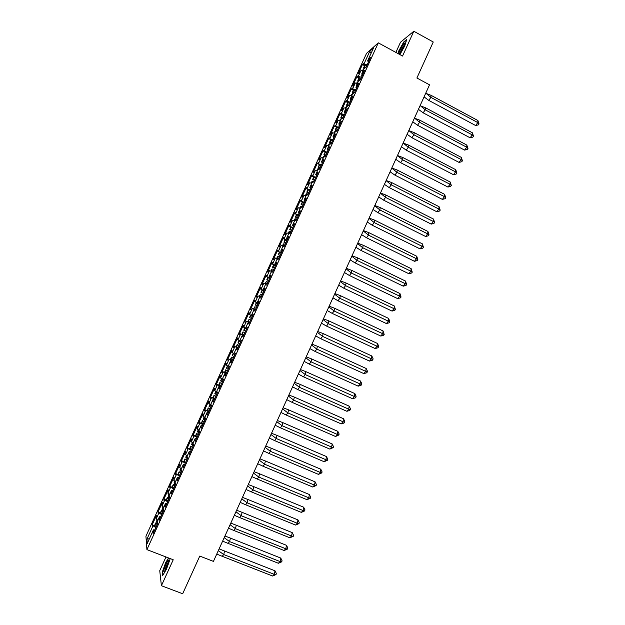 <?xml version="1.0" encoding="UTF-8"?>
<svg xmlns="http://www.w3.org/2000/svg" width="625" height="625" viewBox="0 0 625 625"><rect width="100%" height="100%" fill="white"/><g stroke="black" fill="none" stroke-linecap="round" stroke-linejoin="round"><path stroke-width="0.94" d="M165.984 556.969L159.742 570.68L161.406 585.719L173.227 559.758L146.914 549.617L378.297 42.844L402.539 56.039L413.82 31.25L400.492 42.242L395.867 52.406M413.82 31.25L433.25 41.992L416.898 78L429.531 84.828L213.438 561.391L199.781 556.078L182.672 593.75L161.406 585.719M378.297 42.844L366.531 53.375L145.93 536.219L146.914 549.617M358.5 80.859L357.82 80.461L358.844 80.109L356.109 86.086L357.023 87.047M343.172 117.383L340.867 117.586L342.039 117.625L341.414 119.008L342.898 117.977L347.234 108.492L344.586 111.328L347.32 105.336L347.82 104.969L347.195 106.344L348.727 105.227L353.047 95.75L350.352 98.703L353.086 92.719L353.602 92.32L352.969 93.695L354.539 92.484L358.859 83.023L356.109 86.086M341.555 117.969L338.812 123.969L339.758 124.852M243.609 335.414L242.477 334.93L242.094 336.484L242.906 336.961L247.32 327.297L246.484 326.891L245.562 328.156L248.352 322.047L247.992 323.578L248.844 323.961L253.25 314.305L252.367 313.992L251.445 315.289L254.227 309.188L253.883 310.688L254.773 310.977L259.18 301.336L258.258 301.109L257.312 302.43L260.094 296.336L259.758 297.805L260.695 298.008L265.094 288.375L264.133 288.234L263.18 289.594L265.953 283.508L265.633 284.938L266.609 285.055L271 275.43L270 275.383L269.031 276.766L271.812 270.688L271.508 272.094L272.516 272.117L276.906 262.5L275.867 262.547L274.883 263.953L277.656 257.883L277.367 259.258L278.422 259.188L282.805 249.586L281.719 249.719L280.727 251.156L283.5 245.094L283.219 246.43L284.312 246.281L288.695 236.687L287.57 236.906L286.57 238.375L289.336 232.312L289.07 233.625L290.203 233.383L294.578 223.805L293.414 224.109L292.398 225.602L295.164 219.555L294.914 220.836L296.086 220.5L300.453 210.93L299.25 211.328L298.219 212.852L300.984 206.805L300.75 208.055L301.961 207.633L306.328 198.078L305.078 198.562L304.039 200.109L306.797 194.07L306.578 195.289L307.828 194.781L312.188 185.234L310.906 185.812L309.852 187.383L312.609 181.352L312.398 182.539L313.688 181.945L318.047 172.406L316.719 173.07L315.656 174.672L318.406 168.648L318.844 168.422L318.211 169.805L319.547 169.125L323.898 159.594L322.531 160.344L321.453 161.977L324.203 155.961L324.656 155.703L324.023 157.086L325.391 156.312L329.742 146.797L328.336 147.633L327.25 149.289L329.992 143.281L330.453 143L329.828 144.383L331.234 143.523L335.578 134.016L333.031 136.625L335.773 130.617L336.25 130.305L335.617 131.688L337.07 130.742L341.406 121.25L338.812 123.969M242.477 334.93L239.68 341.039L240.586 339.797L241.383 340.297L236.969 349.977L236.195 349.406L236.586 347.82L233.789 353.938L234.68 352.727L235.438 353.312L231.016 363.008L230.289 362.344L230.695 360.727L227.891 366.852L228.773 365.664L229.492 366.344L225.062 376.047L224.375 375.297L224.789 373.648L221.992 379.781L222.852 378.625L223.531 379.391L219.102 389.102L218.453 388.266L218.883 386.578L216.078 392.719L216.93 391.594L217.57 392.453L213.125 402.18L212.523 401.25L212.969 399.531L210.164 405.68L211 404.578L211.594 405.531L207.156 415.266L206.586 414.242L207.047 412.492L204.234 418.648L205.062 417.578L205.617 418.625L201.172 428.367L200.648 427.258L201.125 425.477L198.305 431.641L199.125 430.594L199.633 431.734L195.18 441.484L194.695 440.281L195.188 438.469L192.367 444.641L193.172 443.625L193.641 444.852L189.18 454.617L188.742 453.32L189.25 451.477L186.43 457.656L187.219 456.664L187.641 457.992L183.18 467.766L182.781 466.375L183.297 464.5L180.477 470.688L181.25 469.727L181.641 471.141L177.172 480.93L176.812 479.445L177.344 477.539L174.516 483.727L174.633 484.227L175.281 482.805L175.625 484.312L171.148 494.109L170.836 492.531L171.383 490.594L168.555 496.789L168.648 497.32L169.305 495.891L169.609 497.492L165.125 507.305L164.852 505.633L165.414 503.664L162.586 509.867L162.664 510.422L163.32 508.992L163.578 510.687L159.094 520.508L159.445 516.742L156.602 522.953L156.68 523.547L157.328 522.109L157.547 523.898L153.055 533.734L153.461 529.844L147.242 543.461L146.914 539.172L153.031 525.766L155.836 527.648M157.883 520.148L156.133 518.992L156.492 515.328L152.156 524.828L152.336 526.586L152.977 525.18L153.031 525.766M156.133 518.992L158.922 512.875L161.742 514.719M163.781 507.25L162.016 506.102L162.328 502.562L157.992 512.055L158.211 513.719L158.852 512.32L158.922 512.875M162.016 506.102L164.805 500L167.633 501.813M169.664 494.359L167.891 493.234L168.438 491.328L168.148 489.812L163.82 499.289L164.078 500.875L164.719 499.477L164.805 500M167.891 493.234L170.68 487.133L173.523 488.914M175.547 481.484L173.766 480.383L174.297 478.5L173.969 477.078L169.641 486.547L169.938 488.039L170.68 487.133M173.766 480.383L176.547 474.289L179.406 476.031M181.328 468.57L179.633 467.539L180.148 465.695L179.781 464.352L175.461 473.812L175.797 475.219L176.547 474.289M179.633 467.539L182.414 461.453L185.281 463.172M187.281 455.773L185.492 454.711L185.992 452.898L185.586 451.648L181.273 461.094L181.648 462.414L182.414 461.453M185.492 454.711L188.266 448.633L191.148 450.32M193.148 442.938L191.344 441.898L191.828 440.117L191.383 438.953L187.07 448.391L187.492 449.617L188.266 448.633M191.344 441.898L194.117 435.828L197.008 437.477M199 430.125L197.188 429.102L197.664 427.352L197.18 426.273L192.867 435.703L193.328 436.844L194.117 435.828M197.188 429.102L199.961 423.039L202.867 424.656M204.844 417.32L202.852 415.984L203.484 414.602L202.961 413.609L198.664 423.023L199.156 424.078L199.961 423.039M203.023 416.32L205.797 410.266L208.711 411.844M210.688 404.531L208.672 403.25L209.305 401.859L208.742 400.953L204.445 410.359L204.977 411.328L205.797 410.266M208.859 403.555L211.625 397.5L214.555 399.055M216.523 391.758L214.484 390.523L215.117 389.133L214.516 388.32L210.227 397.711L210.797 398.594L211.625 397.5M214.688 390.797L217.445 384.75L220.391 386.273M222.352 378.992L220.289 377.812L220.922 376.422L220.281 375.695L215.992 385.078L216.609 385.875L217.445 384.75M220.508 378.055L223.266 372.016L226.219 373.508M228.172 366.25L226.094 365.109L226.727 363.727L226.047 363.086L221.758 372.461L222.414 373.164L223.266 372.016M226.32 365.328L229.07 359.297L232.047 360.75M233.984 353.516L231.883 352.43L232.516 351.047L231.797 350.484L227.523 359.852L228.211 360.477L229.07 359.297M232.125 352.617L234.875 346.594L237.859 348.016M239.789 340.797L237.672 339.758L238.305 338.375L237.547 337.906L233.273 347.258L234 347.797L234.875 346.594M237.922 339.922L240.672 333.898L243.672 335.289M245.594 328.094L243.453 327.102L244.086 325.727L243.289 325.336L239.016 334.68L239.789 335.133L240.672 333.898M243.719 327.234L246.469 321.219L248.344 322.07M252.523 315.906L249.227 314.461L249.859 313.086L249.023 312.781L244.758 322.117L245.562 322.484L246.469 321.219M249.508 314.562L252.25 308.562L254.133 309.391M258.312 303.219L255 301.836L255.625 300.461L254.75 300.242L250.492 309.562L251.336 309.844L252.25 308.562M255.289 301.906L258.031 295.906L259.922 296.719M264.102 290.547L260.758 289.219L261.391 287.844L260.477 287.719L256.219 297.031L257.102 297.219L258.031 295.906M261.062 289.266L263.797 283.273L265.703 284.062M269.883 277.883L266.516 276.617L267.141 275.25L266.195 275.203L261.938 284.508L262.859 284.617L263.797 283.273M266.828 276.641L269.562 270.656L271.477 271.422M275.656 265.242L272.266 264.031L272.891 262.664L271.898 262.703L267.656 271.992L268.617 272.016L269.562 270.656M272.594 264.023L275.32 258.047L277.242 258.797M281.422 252.609L278.008 251.461L278.633 250.094L277.609 250.219L273.367 259.5L274.359 259.438L275.32 258.047M278.352 251.422L281.078 245.453L283 246.18M287.188 239.992L283.742 238.906L284.367 237.539L283.305 237.742L279.07 247.016L280.102 246.875L281.078 245.453M284.094 238.836L286.82 232.875L288.758 233.586M292.938 227.391L289.477 226.359L290.094 224.992L288.992 225.289L284.766 234.547L285.836 234.32L286.82 232.875M289.836 226.266L292.562 220.305L294.5 221M298.688 214.797L295.195 213.828L295.82 212.461L294.68 212.844L290.453 222.094L291.562 221.781L292.562 220.305M295.578 213.703L298.297 207.75L300.242 208.43M304.43 202.219L300.914 201.312L301.539 199.945L300.359 200.406L296.133 209.648L297.289 209.258L298.297 207.75M301.305 201.164L304.023 195.219L305.977 195.867M310.172 189.656L306.625 188.812L307.25 187.445L306.031 187.992L301.812 197.227L303 196.742L304.023 195.219M307.031 188.633L309.742 182.695L311.703 183.328M315.898 177.109L312.328 176.32L312.953 174.961L311.695 175.586L307.484 184.812L308.711 184.242L309.742 182.695M312.75 176.117L315.461 170.18L317.43 170.797M321.617 164.578L318.031 163.844L318.648 162.484L317.359 163.195L313.148 172.406L314.414 171.758L315.461 170.18M318.461 163.609L321.164 157.688L323.141 158.281M327.336 152.055L323.719 151.383L324.344 150.023L323.016 150.82L318.812 160.023L320.109 159.289L321.164 157.688M324.164 151.117L326.867 145.203L328.852 145.773M333.047 139.547L329.406 138.938L330.023 137.578L328.664 138.453L324.461 147.648L326.867 145.203M329.859 138.648L332.562 132.734L334.555 133.289M338.75 127.055L335.086 126.5L335.703 125.148L334.305 126.109L330.109 135.289L332.562 132.734M335.555 126.18L338.25 120.273L340.25 120.812M344.453 114.578L341.242 113.734L340.758 114.078L341.375 112.727L339.938 113.773L335.75 122.945L338.25 120.273M341.242 113.734L343.938 107.836L345.945 108.352M350.141 102.109L346.922 101.297L346.43 101.672L347.047 100.32L345.57 101.445L341.383 110.609L343.938 107.836M346.922 101.297L349.609 95.406L351.625 95.906M355.828 89.664L352.594 88.883L352.086 89.281L352.703 87.93L351.195 89.141L347.008 98.289L349.609 95.406M352.594 88.883L355.281 82.992L357.305 83.469M361.508 77.227L358.258 76.469L357.742 76.898L358.359 75.555L356.812 76.844L352.633 85.984L355.281 82.992M358.258 76.469L360.945 70.594L362.977 71.055M367.18 64.797L363.922 64.078L363.391 64.531L364.008 63.188L362.422 64.555L358.25 73.688L360.945 70.594M363.922 64.078L369.758 51.305L373.539 47.938L367.609 60.906L368.5 61.906M358.844 80.109L359.367 79.688L358.742 81.062L360.352 79.766L364.664 70.312L361.867 73.492L364.594 67.523L365.133 67.062L364.508 68.438L366.148 67.055L370.461 57.617L367.609 60.906M160.906 516.539L160.297 516.141L159.992 516.805M160.75 516.891L159.445 516.742M166.805 503.633L166.188 503.234L165.961 503.734M166.711 503.828L165.414 503.664M172.695 490.734L171.93 490.672M172.672 490.789L171.383 490.594M178.352 477.711L177.883 477.633M178.617 477.758L177.344 477.539M184.562 464.742L183.297 464.5M190.492 451.75L189.25 451.477M196.422 438.766L195.188 438.469M202.344 425.797L201.125 425.477M208.258 412.836L207.047 412.492M214.172 399.898L212.969 399.531M220.07 386.977L218.883 386.578M225.969 374.062L224.789 373.648M231.852 361.164L230.695 360.727M237.734 348.281L236.586 347.82M251.445 315.289L252.562 315.812M257.312 302.43L258.422 302.984M263.18 289.594L264.273 290.164M269.031 276.766L270.117 277.367M274.883 263.953L275.961 264.578M280.727 251.156L281.789 251.805M286.57 238.375L287.617 239.047M292.398 225.602L293.438 226.305M298.219 212.852L299.25 213.57M304.039 200.109L305.055 200.852M309.852 187.383L310.859 188.156M315.656 174.672L316.648 175.469M321.867 162.32L322.43 162.812M321.453 161.977L322.438 162.789M327.656 149.648L327.453 150.094L328.141 150.289M327.25 149.289L328.219 150.133M333.438 136.992L333.164 137.594L333.852 137.789M333.031 136.625L333.992 137.484M339.211 124.344L338.859 125.109L339.555 125.297M344.977 111.711L344.555 112.641L345.258 112.82M344.586 111.328L345.523 112.234M350.742 99.094L350.242 100.18L350.945 100.359M350.352 98.703L351.273 99.633M356.5 86.492L355.93 87.734L356.633 87.906M362.242 73.906L361.602 75.312L362.305 75.469M361.867 73.492L362.766 74.469M371.062 53.352L369.758 51.305M149.422 538.68L146.914 539.172M154.781 529.961L153.461 529.844M364.562 65.703L362.422 64.555M365.75 67.391L365.133 67.062M365.547 65.688L363.391 64.531M368.977 60.875L368.156 60.438M369.602 59.5L368.789 59.062M358.953 77.984L356.812 76.844M353.336 90.273L351.195 89.141M347.719 102.578L345.57 101.445M342.094 114.891L339.938 113.773M336.461 127.219L334.305 126.109M329.445 138.859L328.664 138.453M323.797 151.219L323.016 150.82M318.141 163.594L317.359 163.195M312.484 175.984L311.695 175.586M306.82 188.383L306.031 187.992M301.148 200.797L300.359 200.406M295.469 213.227L294.68 212.844M289.789 225.672L288.992 225.289M284.102 238.125L283.305 237.742M278.398 250.594L277.609 250.219M272.703 263.078L271.898 262.703M266.992 275.578L266.195 275.203M261.273 288.086L260.477 287.719M255.555 300.609L254.75 300.242M249.828 313.148L249.023 312.781M239.828 335.047L239.016 334.68M234.078 347.625L233.273 347.258M228.328 360.211L227.523 359.852M222.57 372.812L221.758 372.461M216.812 385.43L215.992 385.078M211.039 398.062L210.227 397.711M205.266 410.711L204.445 410.359M199.484 423.367L198.664 423.023M193.695 436.047L192.867 435.703M187.898 448.734L187.07 448.391M182.094 461.43L181.273 461.094M176.289 474.148L175.461 473.812M170.469 486.883L169.641 486.547M164.648 499.625L163.82 499.289M158.82 512.383L157.992 512.055M156.195 526.859L154.984 525.414L155.758 522.891L154.445 525.758L152.156 524.828M360.016 80.031L359.367 79.688M359.93 78.062L357.742 76.898M363.219 73.484L362.398 73.047M363.844 72.109L363.023 71.672M154.406 530.789L153.523 530.445M155.492 526.172L152.977 525.18M153.75 532.219L152.867 531.875M157.547 523.883L156.68 523.547M160.398 517.664L159.516 517.32M161.422 513.344L158.852 512.32M159.742 519.094L158.867 518.75M163.547 510.773L162.664 510.422M166.383 504.555L165.508 504.203M167.359 500.531L164.719 499.477M165.734 505.984L164.852 505.633M169.523 497.664L168.648 497.32M172.359 491.461L171.492 491.109M173.305 487.742L170.578 486.641M171.711 492.883L170.836 492.531M175.5 484.578L174.633 484.227M178.336 478.375L177.461 478.023M179.266 474.977L176.438 473.82M177.688 479.805L176.812 479.445M181.469 471.508L180.602 471.148M184.305 465.312L183.43 464.953M185.242 462.234L182.281 461.016M183.648 466.734L182.781 466.375M187.438 458.445L186.562 458.094M190.258 452.258L189.391 451.898M191.258 449.523L188.125 448.227M189.609 453.68L188.742 453.32M193.391 445.406L192.523 445.047M196.211 439.227L195.344 438.859M195.727 436.188L195.938 435.727L197.297 436.844L193.961 435.453M195.562 440.641L194.695 440.281M199.336 432.375L198.477 432.016M202.156 426.203L201.297 425.836M203.117 424.094L199.789 422.688M201.508 427.617L200.648 427.258M205.281 419.359L204.422 419M208.102 413.195L207.234 412.828M208.938 411.359L205.617 409.945M207.453 414.609L206.586 414.242M211.219 406.367L210.359 405.992M214.031 400.203L213.172 399.836M214.75 398.633L211.43 397.211M213.383 401.617L212.523 401.25M217.148 393.383L216.289 393.008M219.953 387.227L219.094 386.852M220.547 385.93L217.242 384.492M219.313 388.641L218.453 388.266M223.07 380.406L222.211 380.039M225.875 374.266L225.016 373.891M226.344 373.234L223.047 371.781M225.234 375.672L224.375 375.297M228.984 367.453L228.125 367.078M231.789 361.312L230.93 360.938M232.133 360.547L228.844 359.094M231.141 362.727L230.289 362.344M234.891 354.516L234.039 354.133M237.695 348.383L236.836 348M237.922 347.883L234.633 346.414M237.047 349.789L236.195 349.406M240.797 341.586L239.945 341.203M243.594 335.461L242.742 335.078M243.695 335.227L240.414 333.75M242.953 336.867L242.094 336.484M246.688 328.68L245.836 328.297M249.484 322.562L248.633 322.172M252.5 315.953L249.227 314.461M252.578 315.781L251.727 315.391M253.219 314.375L252.367 313.992M255.367 309.672L254.523 309.281M258.266 303.336L255 301.836M258.461 302.898L257.609 302.508M259.102 301.5L258.258 301.109M261.25 296.797L260.398 296.406M264.016 290.734L260.758 289.219M264.336 290.031L263.492 289.641M264.977 288.633L264.133 288.234M267.125 283.93L266.273 283.539M269.766 278.141L266.516 276.617M270.203 277.18L269.359 276.781M270.844 275.781L270 275.383M272.984 271.086L272.141 270.688M275.508 265.562L272.266 264.031M276.07 264.344L275.227 263.945M276.703 262.945L275.867 262.547M278.844 258.258L278.008 257.859M281.242 253L278.008 251.461M281.922 251.516L281.086 251.117M282.562 250.117L281.719 249.719M284.695 245.438L283.859 245.039M286.977 240.453L283.742 238.906M287.773 238.711L286.93 238.305M288.406 237.312L287.57 236.906M290.547 232.633L289.703 232.234M292.695 227.922L289.477 226.359M293.617 225.914L292.781 225.508M294.25 224.516L293.414 224.109M296.383 219.844L295.547 219.438M298.414 215.398L295.195 213.828M299.453 213.133L298.617 212.727M300.086 211.742L299.25 211.328M302.219 207.07L301.383 206.664M303.969 202.813L300.914 201.312M305.281 200.367L304.445 199.953M305.914 198.977L305.078 198.562M308.039 194.312L307.211 193.898M309.477 190.227L306.625 188.812M311.102 187.609L310.273 187.203M311.734 186.227L310.906 185.812M313.859 181.57L313.031 181.156M315.055 177.68L312.328 176.32M316.922 174.875L316.086 174.461M317.555 173.484L316.719 173.07M319.672 168.836L318.844 168.422M320.641 165.164L318.031 163.844M322.727 162.148L321.898 161.734M323.359 160.766L322.531 160.344M325.484 156.117L324.656 155.703M326.242 152.664L323.719 151.383M328.531 149.445L327.703 149.023M329.164 148.055L328.336 147.633M331.281 143.422L330.453 143M331.852 140.188L329.406 138.938M334.328 136.75L333.5 136.32M334.961 135.367L334.133 134.938M337.078 130.727L336.25 130.305M337.461 127.727L335.086 126.5M340.117 124.063L339.297 123.641M340.75 122.688L339.93 122.258M342.82 118.031L342.039 117.625M343.078 115.289L340.758 114.078M345.906 111.398L345.078 110.969M346.531 110.023L345.711 109.594M348.555 105.352L347.82 104.969M348.695 102.859L346.43 101.672M351.68 98.75L350.859 98.312M352.312 97.367L351.492 96.938M354.289 92.68L353.602 92.32M354.312 90.453L352.086 89.281M357.453 86.109L356.633 85.672M358.078 84.734L357.266 84.297M399.898 54.602L404.688 46.062L406.711 39.555L403.766 41.961L398.859 50.719L397.969 53.555M168.523 557.945L165.633 562.75L162.211 572.305L162.609 575.609L166.492 569.18L169.945 559.492L169.781 558.43M364.141 68.516L363.461 68.117L364.492 67.734M366.797 65.641L364.844 65.883L365.055 65.422M362.531 70.953L363.766 69.32M424.07 96.875L428.797 100.406L430.867 97.359L425.789 93.086M431.094 95.344L477.898 120.523L477.82 122.594L479.047 123.922L478.32 124.898L475.648 125.531L477.82 122.594L430.867 97.359L431.094 95.344L426.359 93.531M475.648 125.531L428.797 100.406M477.898 120.523L479.047 123.922M363.203 69.492L362.195 70.875M363.461 68.117L364.758 65.266M404.789 43.344L404.688 43.18C403.867 42.398 398.539 52.227 399.023 53.633L400.156 53.031C402.828 49.195 404.367 45.961 404.789 43.344M404.508 44.883L404.406 44.953C402.398 47.383 401.062 49.977 400.406 52.719M398.18 53.664L399.102 50.734L403.852 42.242L406.562 40.031M168.484 562.25L168.508 560.297C167.023 561.484 165.516 564.625 163.977 569.719C163.531 571.805 163.797 572.242 164.758 571.031L168.484 562.25M168.539 562.016L168.453 562.078C167.258 563.562 166.195 565.906 165.281 569.109L165.141 570.461M162.859 575.188L162.5 572.172L165.812 562.906L168.75 558.031M361.133 78.047L359.203 78.25L359.414 77.789M356.859 83.367L358.117 81.703M418.422 109.328L423.172 112.828L425.227 109.812L420.133 105.555M425.469 107.758L472.375 132.797L472.273 134.906L473.516 136.195L472.797 137.164L470.117 137.805L472.273 134.906L425.227 109.812L425.469 107.758L420.57 105.891M470.117 137.805L423.172 112.828M472.375 132.797L473.516 136.195M357.555 81.852L356.531 83.289M357.82 80.461L359.117 77.625M352.859 93.211L352.172 92.82L353.391 92.484M353.875 92.461L354.523 92.5M355.461 90.469L353.547 90.625L353.758 90.164M351.188 95.797L352.453 94.094M412.766 121.797L417.539 125.266L419.57 122.281L414.477 118.031M419.836 120.188L466.836 145.078L466.727 147.227L467.977 148.492L467.266 149.445L464.578 150.094L466.727 147.227L419.57 122.281L419.836 120.188L414.781 118.266M464.578 150.094L417.539 125.266M466.836 145.078L467.977 148.492M351.898 94.234L350.852 95.711M352.172 92.82L353.461 90.008M347.211 105.586L346.523 105.195L348.852 104.938M349.781 102.898L347.891 103.008L348.102 102.547M345.5 108.242L346.789 106.508M407.109 134.281L411.898 137.711L413.914 134.766L408.812 130.523M414.195 132.633L461.297 157.383L461.164 159.562L462.437 160.797L461.727 161.742L459.031 162.398L461.164 159.562L413.914 134.766L414.195 132.633L408.984 130.648M459.031 162.398L411.898 137.711M461.297 157.383L462.437 160.797M346.242 106.625L345.172 108.156M346.523 105.195L347.805 102.391M344.102 115.344L342.227 115.414L342.438 114.953M339.812 120.695L341.117 118.93M401.445 146.773L406.25 150.172L408.258 147.258L403.141 143.031M408.555 145.086L455.75 169.688L455.602 171.914L456.883 173.117L456.18 174.047L453.484 174.719L455.602 171.914L408.258 147.258L408.555 145.086L403.172 143.055M453.484 174.719L406.25 150.172M455.75 169.688L456.883 173.117M340.578 119.031L339.484 120.609M340.867 117.586L342.141 114.797M336.039 130.445L335.203 129.984L337.477 129.844M338.414 127.805L336.562 127.828L336.766 127.367M334.117 133.164L335.438 131.367M395.766 159.289L400.594 162.648L402.586 159.773L397.461 155.547M402.898 157.555L450.195 182.016L450.031 184.281L451.328 185.453L450.625 186.375L447.93 187.047L450.031 184.281L402.586 159.773L402.898 157.555L397.484 155.508M447.93 187.047L400.594 162.648M450.195 182.016L451.328 185.453M336.648 130.508L337.227 130.398M334.906 131.445L333.789 133.078M335.203 129.984L336.469 127.211M331.547 142.844L329.531 142.398L331.781 142.32M332.719 140.281L330.883 140.25L331.094 139.797M328.422 145.648L329.75 143.812M390.086 171.812L394.938 175.133L396.914 172.297L391.781 168.078M397.242 170.039L444.633 194.352L444.453 196.656L445.766 197.797L445.07 198.703L442.367 199.391L444.453 196.656L396.914 172.297L397.242 170.039L391.82 167.984M442.367 199.391L394.938 175.133M444.633 194.352L445.766 197.797M329.227 143.883L328.094 145.555M329.531 142.398L330.789 139.641M325.859 155.297L323.859 154.828L326.078 154.812M327.016 152.766L325.203 152.695L325.406 152.242M322.711 158.148L323.539 156.328L324.055 156.281M384.406 184.352L389.266 187.641L391.227 184.836L386.094 180.625M391.578 182.539L439.07 206.703L438.867 209.047L440.195 210.156L439.508 211.055L436.797 211.742L438.867 209.047L391.227 184.836L391.578 182.539L386.156 180.484M436.797 211.742L389.266 187.641M439.07 206.703L440.195 210.156M323.539 156.328L322.383 158.047M323.859 154.828L325.109 152.086M320.164 167.766L318.172 167.266L320.367 167.312M321.305 165.273L319.516 165.148L319.719 164.695M317 170.664L317.852 168.789L318.359 168.758M378.711 196.906L383.594 200.156L385.539 197.383L380.398 193.188M385.914 195.047L433.5 219.07L433.281 221.453L434.625 222.531L433.938 223.414L431.227 224.117L433.281 221.453L385.539 197.383L385.914 195.047L380.484 192.992M431.227 224.117L383.594 200.156M433.5 219.07L434.625 222.531M317.852 168.789L316.672 170.562M318.172 167.266L319.422 164.547M314.469 180.242L312.484 179.719L314.656 179.836M315.594 177.781L313.82 177.625L314.023 177.164M311.273 183.188L312.156 181.258L312.812 181.258M313.391 181.336L313.922 181.438M373.016 209.469L377.922 212.68L379.852 209.945L374.695 205.766M380.234 207.57L427.922 231.445L427.688 233.867L429.047 234.914L428.359 235.789L425.641 236.5L427.688 233.867L379.852 209.945L380.234 207.57L374.805 205.508M425.641 236.5L377.922 212.68M427.922 231.445L429.047 234.914M312.156 181.258L310.953 183.078M312.484 179.719L313.719 177.016M308.758 192.742L306.789 192.188L308.93 192.359M309.867 190.312L308.117 190.102L308.32 189.648M305.547 195.727L306.453 193.75L308.203 193.969M367.312 222.047L372.234 225.227L374.148 222.531L368.984 218.352M374.555 220.109L422.336 243.836L422.086 246.297L423.461 247.32L422.781 248.18L420.055 248.898L422.086 246.297L374.148 222.531L374.555 220.109L369.125 218.047M420.055 248.898L372.234 225.227M422.336 243.836L423.461 247.32M306.453 193.75L305.227 195.617M306.789 192.188L308.023 189.5M303.047 205.25L301.094 204.672L303.203 204.906M304.141 202.859L302.406 202.602L302.617 202.148M300.289 208.32L299.859 208.289M299.812 208.281L300.742 206.25L302.469 206.516M361.602 234.641L366.547 237.781L368.445 235.117L363.273 230.953M368.867 232.656L416.75 256.242L416.477 258.742L417.867 259.734L417.195 260.586L414.469 261.305L416.477 258.742L368.445 235.117L368.867 232.656L363.43 230.594M414.469 261.305L366.547 237.781M416.75 256.242L417.867 259.734M300.742 206.25L299.492 208.164M301.094 204.672L302.312 202M297.328 217.773L295.383 217.164L297.469 217.469M298.406 215.414L296.695 215.109L296.898 214.664M294.078 220.844L295.023 218.766L296.734 219.078M355.883 247.25L360.844 250.359L362.727 247.727L357.547 243.57M363.172 245.227L411.148 268.656L410.867 271.203L412.266 272.156L411.602 273L408.867 273.727L410.867 271.203L362.727 247.727L363.172 245.227L357.734 243.156M408.867 273.727L360.844 250.359M411.148 268.656L412.266 272.156M295.023 218.766L293.758 220.734M295.383 217.164L296.594 214.516M291.609 230.312L289.672 229.672L291.727 230.039M292.672 227.984L290.977 227.641L291.18 227.188M288.836 233.398L288.367 233.344L288.773 233.539M288.328 233.43L289.305 231.289L290.992 231.656M350.156 259.875L355.141 262.938L357.008 260.352L351.82 256.203M357.469 257.805L405.547 281.094L405.242 283.672L406.664 284.602L406 285.43L403.266 286.164L405.242 283.672L357.008 260.352L357.469 257.805L352.031 255.734M403.266 286.164L355.141 262.938M405.547 281.094L406.664 284.602M289.305 231.289L288.016 233.312M289.672 229.672L290.875 227.039M285.875 242.859L283.953 242.195L285.984 242.625M286.922 240.57L285.25 240.172L285.453 239.727M283.102 245.961L282.641 245.891L283.047 246.086M282.578 246.023L283.578 243.836L285.242 244.242M344.43 272.508L349.438 275.539L351.281 272.984L346.086 268.844M351.766 270.398L399.945 293.539L399.617 296.156L401.055 297.055L400.398 297.875L397.656 298.617L399.617 296.156L351.281 272.984L351.766 270.398L346.328 268.328M397.656 298.617L349.438 275.539M399.945 293.539L401.055 297.055M283.578 243.836L282.258 245.898M283.953 242.195L285.148 239.578M280.141 255.422L278.227 254.734L280.227 255.227M281.172 253.164L279.516 252.727L279.719 252.281M277.359 258.539L276.906 258.445L277.312 258.641M276.82 258.633L277.844 256.391L279.492 256.844M338.688 285.164L343.719 288.156L345.555 285.633L340.352 281.508M346.047 283.008L394.328 305.992L393.984 308.656L395.438 309.523L394.781 310.328L392.039 311.086L393.984 308.656L345.555 285.633L346.047 283.008L340.609 280.93M392.039 311.086L343.719 288.156M394.328 305.992L395.438 309.523M277.844 256.391L276.508 258.508M278.227 254.734L279.414 252.133M274.398 268L272.492 267.289L274.469 267.844M275.414 265.781L273.773 265.297L273.984 264.844M271.609 271.133L271.164 271.016L271.57 271.211M271.055 271.25L272.102 268.961L273.727 269.461M332.945 297.828L337.992 300.781L339.812 298.297L334.602 294.18M340.328 295.625L388.711 318.469L388.352 321.172L389.812 322.008L389.164 322.797L386.414 323.562L388.352 321.172L339.812 298.297L340.328 295.625L334.883 293.547M386.414 323.562L337.992 300.781M388.711 318.469L389.812 322.008M272.102 268.961L270.742 271.125M272.492 267.289L273.68 264.703M268.648 280.594L266.758 279.852L268.703 280.469M269.648 278.406L268.031 277.875L268.234 277.422M265.852 283.734L265.414 283.602L265.82 283.797M265.281 283.891L266.352 281.547L267.961 282.094M327.203 310.5L332.266 313.422L334.07 310.969L328.852 306.867M334.602 308.266L383.078 330.953L382.703 333.703L384.188 334.5L383.539 335.281L380.781 336.055L382.703 333.703L334.07 310.969L334.602 308.266L329.156 306.18M380.781 336.055L332.266 313.422M383.078 330.953L384.188 334.5M266.352 281.547L264.969 283.758M266.758 279.852L267.93 277.281M262.891 293.203L261.008 292.43L262.93 293.109M263.875 291.047L262.281 290.469L262.484 290.023M260.086 296.352L259.664 296.203L260.07 296.398M259.508 296.539L260.602 294.141L262.188 294.734M321.445 323.195L326.531 326.078L328.32 323.664L323.086 319.57M328.875 320.914L377.445 343.453L377.055 346.242L378.547 347.008L377.914 347.781L375.148 348.555L377.055 346.242L328.32 323.664L328.875 320.914L323.422 318.828M375.148 348.555L326.531 326.078M377.445 343.453L378.68 346.078L378.547 347.008M260.602 294.141L259.195 296.406M261.008 292.43L262.18 289.875M257.125 305.82L255.258 305.023L257.148 305.766M258.094 303.695L256.523 303.078L256.727 302.625M255.461 309.461L253.898 308.82L255.445 309.508M253.719 309.203L254.844 306.758L256.406 307.391M315.68 335.898L320.789 338.75L322.562 336.367L317.32 332.281M323.133 333.578L371.812 355.969L371.398 358.797L372.906 359.531L372.273 360.289L369.508 361.078L371.398 358.797L322.562 336.367L323.133 333.578L317.68 331.492M369.508 361.078L320.789 338.75M371.812 355.969L373.047 358.594L372.906 359.531M254.844 306.758L253.414 309.07M255.258 305.023L256.422 302.484M249.5 317.633L251.367 318.438L249.5 317.633L250.656 315.109M252.312 316.367L250.758 315.695L250.961 315.25M249.68 322.141L248.133 321.445L249.672 322.141M247.93 321.883L249.078 319.383L250.625 320.062M309.914 348.625L315.047 351.43L316.797 349.086L311.555 345.008M317.391 346.258L366.164 368.492L365.734 371.359L367.258 372.07L366.633 372.82L363.859 373.609L365.734 371.359L316.797 349.086L317.391 346.258L311.938 344.164M363.859 373.609L315.047 351.43M366.164 368.492L367.398 371.109L367.258 372.07M252.141 315.789L251.945 316.211M249.078 319.383L247.625 321.742M249.312 321.984L249.125 322.391M244.875 327.766L243.742 330.25L245.57 331.125M246.523 329.047L244.984 328.336L246.523 329.039M243.883 334.828L242.359 334.086L242.156 334.539M243.305 332.023L244.828 332.75L243 331.867L242.359 334.086M304.141 361.359L309.289 364.125L311.031 361.82L305.773 357.758M311.641 358.945L360.516 381.039L360.07 383.945L361.609 384.617L360.984 385.359L358.211 386.156L360.07 383.945L311.031 361.82L311.641 358.945L306.18 356.852M358.211 386.156L309.289 364.125M360.516 381.039L361.758 383.648L361.609 384.617M245.18 327.906L244.047 330.398M243.523 334.656L243.336 335.07M241.844 334.398L243 331.867M239.078 340.461L237.969 342.883L239.773 343.82M240.727 341.75L239.211 340.984L240.75 341.695M238.086 347.531L236.578 346.742L236.375 347.195M236.578 346.742L237.523 344.672L239.031 345.453M298.359 374.102L303.531 376.836L305.25 374.57L299.984 370.516M305.883 371.648L354.859 393.594L354.391 396.539L355.945 397.18L355.328 397.906L352.547 398.719L354.391 396.539L305.25 374.57L305.883 371.648L300.422 369.555M352.547 398.719L303.531 376.836M354.859 393.594L356.102 396.203L355.945 397.18M239.383 340.602L238.266 343.055M237.523 344.672L239.062 345.391M236.063 347.055L237.227 344.508M233.273 353.172L232.195 355.531L233.969 356.539M233.82 353.875L233.43 353.648L233.844 353.828M232.273 360.25L230.789 359.414L230.586 359.867M230.789 359.414L231.742 357.344L233.227 358.164M292.57 386.867L297.758 389.562L299.469 387.328L294.195 383.281M300.117 384.375L349.195 406.156L348.711 409.148L350.281 409.758L349.672 410.477L346.883 411.289L348.711 409.148L299.469 387.328L300.117 384.375L294.656 382.273M346.883 411.289L297.758 389.562M349.195 406.156L350.438 408.766L350.281 409.758M233.578 353.32L232.484 355.719M231.742 357.344L233.273 358.07M230.273 359.727L231.453 357.156M227.461 365.898L226.406 368.195L228.156 369.266M228.023 366.57L227.641 366.32L228.055 366.5M226.461 372.977L225 372.102L224.797 372.547M225 372.102L225.945 370.023L227.414 370.898M286.781 399.648L291.984 402.305L293.68 400.109L288.398 396.07M294.344 397.102L343.523 418.742L343.023 421.773L344.609 422.352L344 423.055L341.211 423.883L343.023 421.773L293.68 400.109L294.344 397.102L288.883 395.008M341.211 423.883L291.984 402.305M343.523 418.742L344.773 421.344L344.609 422.352M227.766 366.047L226.688 368.398M225.945 370.023L227.477 370.758M224.484 372.414L225.664 369.82M221.641 378.633L220.617 380.867L222.344 382.008M222.219 379.281L221.844 379.016L222.258 379.195M220.641 385.727L219.203 384.797L218.992 385.25M219.203 384.797L220.148 382.719L221.594 383.641M280.977 412.437L286.211 415.055L287.883 412.898L282.594 408.875M288.57 409.852L337.852 431.336L337.328 434.414L338.93 434.961L335.531 436.484L337.328 434.414L287.883 412.898L288.57 409.852L283.102 407.75M335.531 436.484L286.211 415.055M337.852 431.336L339.102 433.938L338.93 434.961M221.945 378.789L220.891 381.094M220.148 382.719L221.672 383.469M218.68 385.117L219.875 382.5M215.812 391.391L214.82 393.562L216.516 394.758M216.406 392.008L216.039 391.719L216.453 391.898M214.812 398.484L213.398 397.508L213.188 397.961M213.398 397.508L214.344 395.43L215.766 396.398M275.172 425.242L280.422 427.828L282.078 425.703L276.781 421.688M282.781 422.617L332.164 443.945L331.625 447.062L333.242 447.578L329.844 449.094L331.625 447.062L282.078 425.703L282.781 422.617L277.312 420.508M329.844 449.094L280.422 427.828M332.164 443.945L333.422 446.539L333.242 447.578M216.117 391.547L215.086 393.797M214.344 395.43L215.867 396.188M212.875 397.828L214.078 395.188M209.984 404.156L209.023 406.266L210.688 407.531M210.586 404.742L210.227 404.437L210.648 404.617M208.984 411.258L207.586 410.234L207.375 410.695M207.586 410.234L208.531 408.156L209.938 409.164M269.359 438.062L274.633 440.609L276.273 438.523L270.969 434.516M276.992 435.391L326.477 456.57L325.922 459.727L327.555 460.211L324.156 461.727L325.922 459.727L276.273 438.523L276.992 435.391L271.523 433.281M324.156 461.727L274.633 440.609M326.477 456.57L327.734 459.156L327.555 460.211M210.289 404.312L209.281 406.523M208.531 408.156L210.047 408.922M207.063 410.562L208.273 407.898M204.148 416.937L203.211 418.984L204.852 420.312M204.766 417.492L204.414 417.172L204.836 417.344M203.148 424.047L201.766 422.977L201.555 423.438M201.766 422.977L202.719 420.891L204.102 421.953M263.539 450.898L268.828 453.406L270.453 451.352L265.141 447.359M271.195 448.18L320.781 469.211L320.211 472.406L321.859 472.859L318.461 474.367L320.211 472.406L270.453 451.352L271.195 448.18L265.727 446.07M318.461 474.367L268.828 453.406M320.781 469.211L322.047 471.789L321.859 472.859M204.445 417.102L203.461 419.258M202.719 420.891L204.227 421.672M201.242 423.305L202.469 420.617M198.305 429.734L197.398 431.719L199.008 433.109M195.938 435.727L196.891 433.641L198.258 434.75M257.711 463.75L263.023 466.219L264.633 464.203L259.312 460.219M265.391 460.984L315.086 481.859L314.492 485.102L316.148 485.523L312.758 487.023L314.492 485.102L264.633 464.203L265.391 460.984L259.922 458.875M312.758 487.023L263.023 466.219M315.086 481.859L316.352 484.438L316.148 485.523M198.602 429.898L197.641 432.008M196.891 433.641L198.398 434.43M195.414 436.062L196.648 433.352M192.453 442.539L191.578 444.461L193.156 445.922M191.445 449.664L190.109 448.5L189.898 448.961M190.109 448.5L191.062 446.414L192.406 447.57M251.875 476.609L257.211 479.039L258.805 477.062L253.477 473.086M259.586 473.805L309.375 494.531L308.766 497.805L310.445 498.195L307.047 499.695L308.766 497.805L258.805 477.062L259.586 473.805L254.109 471.695M307.047 499.695L257.211 479.039M309.375 494.531L310.641 497.102L310.445 498.195M191.062 446.414L192.57 447.211M189.578 448.828L190.828 446.102M186.594 455.367L185.75 457.227L187.297 458.75M185.586 462.492L184.273 461.281L184.055 461.75M184.273 461.281L185.227 459.195L186.547 460.398M246.039 489.484L251.398 491.883L252.969 489.938L247.633 485.977M253.766 486.641L303.664 507.211L303.031 510.531L304.727 510.883L301.328 512.383L303.031 510.531L252.969 489.938L253.766 486.641L248.289 484.523M301.328 512.383L251.398 491.883M303.664 507.211L304.938 509.773L304.727 510.883M185.227 459.195L186.727 460M183.742 461.617L185 458.859M180.734 468.203L179.914 470L180.508 470.805M179.719 475.336L178.422 474.078L178.211 474.547M178.422 474.078L179.383 471.984L180.68 473.234M240.195 502.383L245.57 504.734L247.133 502.828L241.781 498.875M247.945 499.492L297.945 519.898L297.297 523.266L299 523.586L295.609 525.086L297.297 523.266L247.133 502.828L247.945 499.492L242.469 497.367M295.609 525.086L245.57 504.734M297.945 519.898L299.219 522.469L299 523.586M179.383 471.984L180.883 472.805M177.898 474.414L179.164 471.641M174.859 481.062L174.07 482.789L174.594 483.57M173.852 488.195L172.578 486.891L172.359 487.359M172.578 486.891L173.531 484.797L174.812 486.094M234.336 515.289L239.734 517.602L241.281 515.734L235.922 511.797M242.117 512.352L292.219 532.609L291.547 536.016L293.273 536.305L289.875 537.797L291.547 536.016L241.281 515.734L242.117 512.352L236.633 510.227M289.875 537.797L239.734 517.602M292.219 532.609L293.492 535.172L293.273 536.305M173.531 484.797L174.539 484.891L175.023 485.625M172.047 487.234L173.32 484.43M168.984 493.93L168.227 495.594L168.727 496.406M167.969 501.07L166.719 499.719L166.5 500.188M166.719 499.719L167.672 497.617L168.938 498.969M228.484 528.211L233.898 530.484L235.43 528.656L230.062 524.727M236.281 525.227L286.484 545.328L285.797 548.781L287.539 549.031L284.141 550.523L285.797 548.781L235.43 528.656L236.281 525.227L230.797 523.102M284.141 550.523L233.898 530.484M286.484 545.328L287.766 547.883L287.539 549.031M167.672 497.617L168.695 497.688L169.164 498.461M166.188 500.063L167.477 497.234M163.102 506.805L162.367 508.406L162.859 509.266M162.086 513.961L160.852 512.555L160.641 513.031M160.852 512.555L161.812 510.461L163.047 511.852M222.617 541.141L228.055 543.383L229.57 541.594L224.187 537.664M230.437 538.117L280.742 558.062L280.039 561.555L281.797 561.781L278.398 563.266L280.039 561.555L229.57 541.594L230.437 538.117L224.953 535.992M278.398 563.266L228.055 543.383M280.742 558.062L282.031 560.617L281.797 561.781M161.812 510.461L161.617 510.055L162.844 510.5L163.297 511.305M160.32 512.906L161.617 510.055M157.211 519.703L156.508 521.242L156.984 522.133M155.945 523.312L157.156 524.75M216.742 554.094L222.203 556.289L223.695 554.539L218.312 550.625M224.594 551.023L275 570.812L274.281 574.352L276.047 574.539L272.656 576.023L274.281 574.352L223.695 554.539L224.594 551.023L219.102 548.891M272.656 576.023L222.203 556.289M275 570.812L276.289 573.359L276.047 574.539M157.164 523.734L157.43 524.172M155.758 522.891L156.633 523.203M154.984 525.414L154.766 525.883M363.922 67.906L364.844 65.883M358.281 80.266L359.203 78.25M352.625 92.648L353.547 90.625M346.969 105.031L347.891 103.008M341.305 117.438L342.227 115.414M335.633 129.859L336.562 127.828M329.953 142.289L330.883 140.25M324.273 154.734L325.203 152.695M318.578 167.188L319.516 165.148M312.883 179.664L313.82 177.625M307.18 192.148L308.117 190.102M301.477 204.648L302.406 202.602M295.758 217.156L296.695 215.109M290.039 229.688L290.977 227.641M284.312 242.227L285.25 240.172M278.578 254.781L279.516 252.727M272.836 267.352L273.773 265.297M267.094 279.93L268.031 277.875M261.336 292.531L262.281 290.469M255.578 305.141L256.523 303.078M249.812 317.758L250.758 315.695M191.812 444.773L192.75 442.711M185.977 457.555L186.891 455.539M180.133 470.344L181.023 468.383M174.281 483.156L175.156 481.242M168.43 495.977L169.273 494.109M162.562 508.812L163.391 507M156.695 521.664L157.5 519.898M404.703 44.211L404.688 43.18M168.648 561.438L168.508 560.297"/></g></svg>
